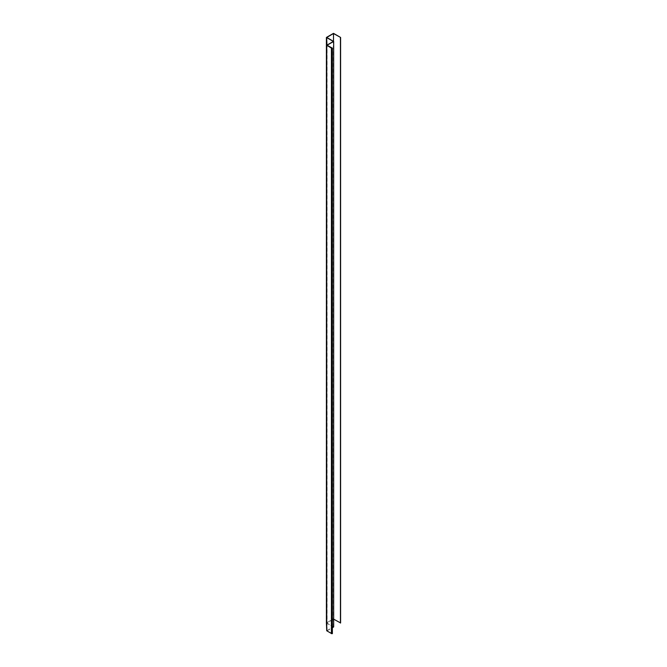 <?xml version="1.0" encoding="UTF-8"?>
<svg xmlns="http://www.w3.org/2000/svg" width="667" height="667" viewBox="0 0 667 667"><rect width="100%" height="100%" fill="white"/><g stroke="black" fill="none" stroke-linecap="round" stroke-linejoin="round"><path stroke-width="0.5" stroke-dasharray="3.33 2.5" d="M340.595 622.961L333.5 618.868L326.405 622.961M332.374 633.65L327.08 630.774L332.374 627.714M333.667 626.963L326.738 622.961L333.667 619.159M326.647 623.103L333.333 626.963L326.972 630.64L326.647 623.103L326.647 37.594M333.5 618.868L333.5 33.35M333.5 619.059L333.5 41.354M326.738 622.961L326.738 37.452M327.08 630.774L327.08 45.256M331.649 633.408L331.649 47.899M333.333 626.963L333.333 41.446M326.972 630.64L326.972 45.123"/><path stroke-width="1" d="M333.667 619.159L340.595 622.961L340.595 37.452L333.5 33.35L326.405 37.452L326.405 622.961L326.738 630.774L331.416 633.475M331.482 48.274L331.416 633.65L332.374 633.65L332.374 48.132L327.08 45.256L333.667 41.446L326.738 37.452L333.5 33.542L340.595 37.452M332.374 627.714L333.667 626.963L333.667 41.446M340.428 623.061L340.428 37.544M333.5 41.354L333.5 33.542M326.738 630.774L326.738 45.256L331.416 48.132L332.374 48.132M326.405 37.452L326.738 45.256M326.647 37.594L333.333 41.446L326.972 45.123L326.647 37.594M331.416 633.65L331.416 48.132"/></g></svg>
